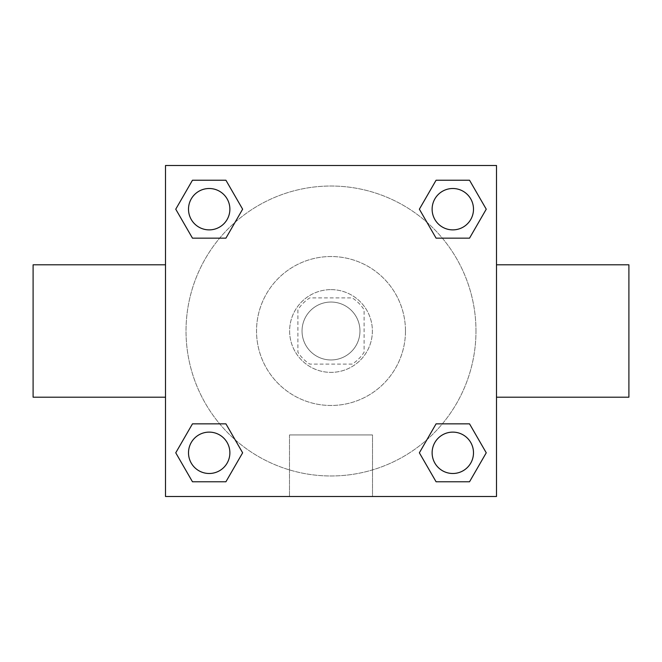 <?xml version="1.0" encoding="UTF-8"?>
<svg xmlns="http://www.w3.org/2000/svg" width="662" height="662" viewBox="0 0 662 662"><rect width="100%" height="100%" fill="white"/><g stroke="black" fill="none" stroke-linecap="round" stroke-linejoin="round"><path stroke-width="0.5" stroke-dasharray="3.31 2.48" d="M359.963 331A28.963 28.963 0 0 0 316.519 305.918A28.963 28.963 0 0 0 316.519 356.082A28.963 28.963 0 0 0 359.963 331A28.963 28.963 0 0 0 316.519 305.918A28.963 28.963 0 0 0 316.519 356.082A28.963 28.963 0 0 0 359.963 331M352.225 364.1L309.775 364.1A39.323 39.323 0 0 1 297.9 352.225L297.9 309.775A39.323 39.323 0 0 1 309.775 297.9L352.225 297.9A39.323 39.323 0 0 1 364.1 309.775L364.1 352.225A39.323 39.323 0 0 1 352.225 364.1L309.775 364.1A39.323 39.323 0 0 1 297.9 352.225L297.9 309.775A39.323 39.323 0 0 1 309.775 297.9L352.225 297.9A39.323 39.323 0 0 1 364.1 309.775L364.1 352.225A39.323 39.323 0 0 1 352.225 364.1M331 289.625A41.375 41.375 0 0 1 366.831 351.688A41.375 41.375 0 0 1 295.169 351.688A41.375 41.375 0 0 1 331 289.625A41.375 41.375 0 0 0 289.625 331A41.375 41.375 0 0 0 331 372.375A41.375 41.375 0 0 0 372.375 331A41.375 41.375 0 0 0 331 289.625M405.475 331A74.475 74.475 0 0 0 293.762 266.505A74.475 74.475 0 0 0 293.762 395.495A74.475 74.475 0 0 0 405.475 331A74.475 74.475 0 0 0 293.762 266.505A74.475 74.475 0 0 0 293.762 395.495A74.475 74.475 0 0 0 405.475 331M219.652 238.155L192.468 238.155L219.652 238.155L192.468 238.155L175.753 209.192L192.468 180.23L225.916 180.23L242.631 209.192L225.916 238.155M225.916 423.846L242.631 452.808L225.916 423.846L242.631 452.808L225.916 423.846L242.631 452.808L225.916 481.771L192.468 481.771L175.753 452.808L192.468 423.846L219.652 423.846M165.5 496.5L165.5 165.5L496.5 165.5L496.5 496.5L165.5 496.5L165.5 165.5L496.5 165.5L496.5 496.5L165.5 496.5L165.5 165.5L496.5 165.5L496.5 496.5L165.5 496.5M436.084 238.155L419.369 209.192L436.084 238.155L419.369 209.192L436.084 238.155L419.369 209.192L436.084 180.23L469.532 180.23L486.247 209.192L469.532 238.155L442.348 238.155M442.348 423.846L469.532 423.846L442.348 423.846L469.532 423.846L486.247 452.808L469.532 481.771L436.084 481.771L419.369 452.808L436.084 423.846M345.481 165.5L316.519 165.517L345.481 165.5M475.978 331A144.978 144.978 0 0 0 258.511 205.443A144.978 144.978 0 0 0 258.511 456.557A144.978 144.978 0 0 0 475.978 331A144.978 144.978 0 0 0 258.511 205.443A144.978 144.978 0 0 0 258.511 456.557A144.978 144.978 0 0 0 475.978 331M229.88 452.808A20.688 20.688 0 0 0 198.848 434.893A20.688 20.688 0 0 0 198.848 470.723A20.688 20.688 0 0 0 229.88 452.808A20.688 20.688 0 0 0 198.848 434.893A20.688 20.688 0 0 0 198.848 470.723A20.688 20.688 0 0 0 229.88 452.808A20.688 20.688 0 0 0 198.848 434.893A20.688 20.688 0 0 0 198.848 470.723A20.688 20.688 0 0 0 229.88 452.808A20.688 20.688 0 0 0 198.848 434.893A20.688 20.688 0 0 0 198.848 470.723A20.688 20.688 0 0 0 229.88 452.808A20.688 20.688 0 0 0 198.848 434.893A20.688 20.688 0 0 0 198.848 470.723A20.688 20.688 0 0 0 229.88 452.808M229.88 209.192A20.688 20.688 0 0 0 198.848 191.277A20.688 20.688 0 0 0 198.848 227.107A20.688 20.688 0 0 0 229.88 209.192A20.688 20.688 0 0 0 198.848 191.277A20.688 20.688 0 0 0 198.848 227.107A20.688 20.688 0 0 0 229.88 209.192A20.688 20.688 0 0 0 198.848 191.277A20.688 20.688 0 0 0 198.848 227.107A20.688 20.688 0 0 0 229.88 209.192A20.688 20.688 0 0 0 198.848 191.277A20.688 20.688 0 0 0 198.848 227.107A20.688 20.688 0 0 0 229.88 209.192A20.688 20.688 0 0 0 198.848 191.277A20.688 20.688 0 0 0 198.848 227.107A20.688 20.688 0 0 0 229.88 209.192M473.496 209.192A20.688 20.688 0 0 0 442.464 191.277A20.688 20.688 0 0 0 442.464 227.107A20.688 20.688 0 0 0 473.496 209.192A20.688 20.688 0 0 0 442.464 191.277A20.688 20.688 0 0 0 442.464 227.107A20.688 20.688 0 0 0 473.496 209.192A20.688 20.688 0 0 0 442.464 191.277A20.688 20.688 0 0 0 442.464 227.107A20.688 20.688 0 0 0 473.496 209.192A20.688 20.688 0 0 0 442.464 191.277A20.688 20.688 0 0 0 442.464 227.107A20.688 20.688 0 0 0 473.496 209.192A20.688 20.688 0 0 0 442.464 191.277A20.688 20.688 0 0 0 442.464 227.107A20.688 20.688 0 0 0 473.496 209.192M432.121 452.808A20.688 20.688 0 0 1 463.152 434.893A20.688 20.688 0 0 1 463.152 470.723A20.688 20.688 0 0 1 432.121 452.808A20.688 20.688 0 0 1 463.152 434.893A20.688 20.688 0 0 1 463.152 470.723A20.688 20.688 0 0 1 432.121 452.808M372.507 496.5L289.493 496.5L372.507 496.5L289.493 496.5L372.507 496.5L372.507 434.934L289.493 434.934L372.507 434.934L289.493 434.934L372.507 434.934L372.507 496.5M165.5 331L165.5 264.8L165.5 331M496.5 331L496.5 264.8L496.5 331M628.9 264.8L628.9 397.2M33.1 397.2L33.1 264.8M192.468 481.771L175.753 452.808L192.468 423.846L175.753 452.808L192.468 423.846L175.753 452.808L192.468 481.771L175.753 452.808L192.468 481.771L225.916 481.771L192.468 481.771M242.631 452.808L225.916 481.771L242.631 452.808M419.369 209.192L436.084 180.23L469.532 180.23L486.247 209.192L469.532 238.155L486.247 209.192L469.532 238.155L486.247 209.192L469.532 180.23L486.247 209.192L469.532 180.23L436.084 180.23L419.369 209.192M192.468 238.155L175.753 209.192L192.468 180.23L225.916 180.23L242.631 209.192L225.916 180.23L242.631 209.192L225.916 180.23L192.468 180.23L175.753 209.192L192.468 180.23L175.753 209.192L192.468 238.155M436.084 481.771L419.369 452.808L436.084 481.771L419.369 452.808L436.084 481.771L469.532 481.771L436.084 481.771M469.532 423.846L486.247 452.808L469.532 481.771L486.247 452.808L469.532 481.771L486.247 452.808L469.532 423.846M165.5 380.65L165.5 366.169L165.517 380.65M496.5 380.65L496.5 366.169L496.483 380.65M473.496 452.808A20.688 20.688 0 0 0 442.464 434.893A20.688 20.688 0 0 0 442.464 470.723A20.688 20.688 0 0 0 473.496 452.808A20.688 20.688 0 0 0 442.464 434.893A20.688 20.688 0 0 0 442.464 470.723A20.688 20.688 0 0 0 473.496 452.808A20.688 20.688 0 0 0 442.464 434.893A20.688 20.688 0 0 0 442.464 470.723A20.688 20.688 0 0 0 473.496 452.808M289.493 434.934L289.493 496.5L289.493 434.934"/><path stroke-width="0.99" d="M225.916 238.155L192.468 238.155L175.753 209.192L192.468 180.23L225.916 180.23L242.631 209.192L225.916 238.155L192.468 238.155L219.652 238.155M219.652 423.846L225.916 423.846L242.631 452.808L225.916 481.771L192.468 481.771L175.753 452.808L192.468 423.846L225.916 423.846M442.348 238.155L436.084 238.155L419.369 209.192L436.084 180.23L469.532 180.23L486.247 209.192L469.532 238.155L436.084 238.155M436.084 423.846L469.532 423.846L486.247 452.808L469.532 481.771L436.084 481.771L419.369 452.808L436.084 423.846L469.532 423.846L442.348 423.846M496.5 397.2L628.9 397.2L628.9 264.8L496.5 264.8M165.5 264.8L33.1 264.8L33.1 397.2L165.5 397.2M165.5 165.5L496.5 165.5L496.5 496.5L165.5 496.5L165.5 165.5M469.532 481.771L436.084 481.771L469.532 481.771M473.496 452.808A20.688 20.688 0 0 0 442.464 434.893A20.688 20.688 0 0 0 442.464 470.723A20.688 20.688 0 0 0 473.496 452.808M225.916 481.771L192.468 481.771L225.916 481.771M229.88 452.808A20.688 20.688 0 0 0 198.848 434.893A20.688 20.688 0 0 0 198.848 470.723A20.688 20.688 0 0 0 229.88 452.808M436.084 180.23L469.532 180.23L436.084 180.23M473.496 209.192A20.688 20.688 0 0 0 442.464 191.277A20.688 20.688 0 0 0 442.464 227.107A20.688 20.688 0 0 0 473.496 209.192M192.468 180.23L225.916 180.23L192.468 180.23M229.88 209.192A20.688 20.688 0 0 0 198.848 191.277A20.688 20.688 0 0 0 198.848 227.107A20.688 20.688 0 0 0 229.88 209.192"/></g></svg>
